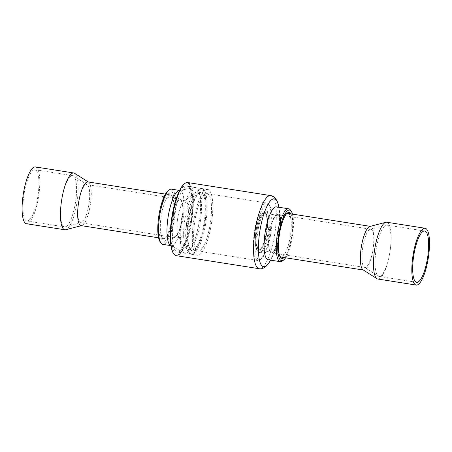 <?xml version="1.0" encoding="UTF-8"?>
<svg xmlns="http://www.w3.org/2000/svg" width="452" height="452" viewBox="0 0 452 452"><rect width="100%" height="100%" fill="white"/><g stroke="black" fill="none" stroke-linecap="round" stroke-linejoin="round"><path stroke-width="0.34" stroke-dasharray="2.26 1.69" d="M198.597 225.531L195.75 237.17L191.993 246.735L189.987 250.086L187.992 252.301L187.026 252.95L185.196 253.306L183.568 252.397L182.201 250.261L181.15 246.978L180.45 242.679L180.207 231.706L181.049 222.243A33.284 8.972 -81.1 0 1 194.676 187.563A33.284 8.972 -81.1 0 1 195.552 187.54A33.284 8.972 -81.1 0 1 199.699 218.604L198.597 225.531M174.404 214.101A33.284 8.972 -81.1 0 1 187.8 186.326A33.284 8.972 -81.1 0 1 190.077 188.026A33.284 8.972 -81.1 0 1 190.846 224.311A33.284 8.972 -81.1 0 1 180.139 251.165A33.284 8.972 -81.1 0 1 177.45 252.086A33.284 8.972 -81.1 0 1 174.404 214.101M184.252 183.941A36.544 9.848 -81.1 0 1 190.546 224.633A36.544 9.848 -81.1 0 1 173.342 253.261M187.716 182.54A37.013 9.978 -81.1 0 1 191.1 224.774A37.013 9.978 -81.1 0 1 176.207 255.662M276.466 206.875A26.77 7.215 -81.1 0 1 279.912 212.841A26.77 7.215 -81.1 0 1 278.918 237.424A26.77 7.215 -81.1 0 1 273.257 255.143A26.77 7.215 -81.1 0 1 268.143 259.759M290.478 210.163A26.77 7.215 -81.1 0 1 291.099 239.34A26.77 7.215 -81.1 0 1 282.483 260.934M292.467 214.107A25.606 6.899 -81.1 0 1 291.919 239.334A25.606 6.899 -81.1 0 1 285.591 257.793M279.974 256.487L278.624 253.894L277.737 248.108L277.878 240.368L279.025 231.842A22.114 5.961 -81.1 0 1 286.139 214.005A22.114 5.961 -81.1 0 1 286.721 213.621M287.924 213.389A22.114 5.961 -81.1 0 1 289.947 238.622L288.529 244.747L286.116 251.561L283.46 255.883L282.167 256.889L281.048 257.081M290.964 213.869A23.278 6.271 -81.1 0 1 291.342 238.978A23.278 6.271 -81.1 0 1 284.093 257.555M173.009 213.751A34.448 9.283 -81.1 0 1 189.23 186.761A34.448 9.283 -81.1 0 1 190.026 224.316A34.448 9.283 -81.1 0 1 178.947 252.109A34.448 9.283 -81.1 0 1 173.009 213.751M363.075 269.844A22.114 5.961 98.9 0 0 363.719 270.087A22.114 5.961 98.9 0 0 372.838 250.408A22.114 5.961 98.9 0 0 371.239 226.644A22.114 5.961 98.9 0 0 370.595 226.401A22.114 5.961 98.9 0 0 369.883 226.441M364.301 267.228A19.323 5.209 98.9 0 0 364.866 267.443A19.323 5.209 98.9 0 0 372.832 250.244A19.323 5.209 98.9 0 0 371.431 229.486A19.323 5.209 98.9 0 0 370.872 229.271A19.323 5.209 98.9 0 0 370.25 229.305A19.323 5.209 98.9 0 0 362.724 247.543A19.323 5.209 98.9 0 0 364.284 267.217A19.323 5.209 98.9 0 0 364.301 267.228M387.816 225.39A25.956 6.995 98.9 0 0 387.065 225.102A25.956 6.995 98.9 0 0 386.228 225.152A25.956 6.995 98.9 0 0 376.115 249.651A25.956 6.995 98.9 0 0 378.217 276.076A25.956 6.995 98.9 0 0 378.239 276.093A25.956 6.995 98.9 0 0 378.991 276.381A25.956 6.995 98.9 0 0 389.697 253.278A25.956 6.995 98.9 0 0 387.816 225.39M377.844 279.025A28.747 7.746 98.9 0 0 389.703 253.442A28.747 7.746 98.9 0 0 387.618 222.548A28.747 7.746 98.9 0 0 386.782 222.231M270.957 252.538A19.323 5.209 98.9 0 0 271.516 252.753A19.323 5.209 98.9 0 0 279.664 234.475A19.323 5.209 98.9 0 0 277.522 214.581A19.323 5.209 98.9 0 0 269.748 230.701A19.323 5.209 98.9 0 0 270.957 252.538M171.873 219.35A18.622 5.017 -81.1 0 1 179.986 199.937A18.622 5.017 -81.1 0 1 182.309 217.316A18.622 5.017 -81.1 0 1 174.195 236.729A18.622 5.017 -81.1 0 1 171.873 219.35M180.659 199.462A19.323 5.209 -81.1 0 1 182.054 220.226A19.323 5.209 -81.1 0 1 174.088 237.419A19.323 5.209 -81.1 0 1 171.506 220.836A19.323 5.209 -81.1 0 1 178.161 200.112A19.323 5.209 -81.1 0 1 180.094 199.247A19.323 5.209 -81.1 0 1 180.659 199.462M188.201 222.955A29.097 7.842 -81.1 0 1 198.53 193.428A29.097 7.842 -81.1 0 1 200.88 192.62A29.097 7.842 -81.1 0 1 204.507 219.774A29.097 7.842 -81.1 0 1 191.834 250.109A29.097 7.842 -81.1 0 1 189.846 248.617A29.097 7.842 -81.1 0 1 188.201 222.955M200.744 219.18A29.097 7.842 -81.1 0 1 188.066 249.515A29.097 7.842 -81.1 0 1 186.083 248.024A29.097 7.842 -81.1 0 1 184.439 222.361A29.097 7.842 -81.1 0 1 194.767 192.84A29.097 7.842 -81.1 0 1 197.112 192.032A29.097 7.842 -81.1 0 1 200.744 219.18M177.41 220.226A18.622 5.017 -81.1 0 1 184.02 201.326A18.622 5.017 -81.1 0 1 185.523 200.812A18.622 5.017 -81.1 0 1 187.846 218.186A18.622 5.017 -81.1 0 1 179.732 237.599A18.622 5.017 -81.1 0 1 178.461 236.645A18.622 5.017 -81.1 0 1 177.41 220.226M160.929 217.977L162.494 209.53L164.76 202.185L167.387 197.061L168.709 195.592L169.975 194.936L171.127 195.117L172.127 196.134L173.517 200.473L173.941 207.293L173.319 215.559A22.114 5.961 -81.1 0 1 165.472 237.995A22.114 5.961 -81.1 0 1 163.686 238.611A22.114 5.961 -81.1 0 1 160.929 217.977M172.54 215.321A23.278 6.271 -81.1 0 1 164.279 238.938A23.278 6.271 -81.1 0 1 159.499 217.864A23.278 6.271 -81.1 0 1 171.229 194.789A23.278 6.271 -81.1 0 1 172.54 215.321M168.02 190.891A26.77 7.215 -81.1 0 1 173.517 215.129A26.77 7.215 -81.1 0 1 160.031 241.662M171.466 189.173A27.934 7.531 -81.1 0 1 174.952 215.237A27.934 7.531 -81.1 0 1 162.782 244.357M179.167 190.518A27.934 7.531 -81.1 0 1 179.907 190.501A27.934 7.531 -81.1 0 1 183.388 216.564A27.934 7.531 -81.1 0 1 171.223 245.685A27.934 7.531 -81.1 0 1 170.528 245.447M187.783 223.271A32.973 8.887 -81.1 0 1 202.79 189.094A32.973 8.887 -81.1 0 1 206.259 219.666A32.973 8.887 -81.1 0 1 192.569 254.058A32.973 8.887 -81.1 0 1 187.783 223.271M204.134 226.401L201.287 238.04L197.53 247.606L194.518 252.216L192.563 253.821L190.733 254.177L189.891 253.883L188.382 252.352L187.168 249.628L186.286 245.82L185.659 235.554L186.586 223.113A33.284 8.972 -81.1 0 1 201.089 188.416A33.284 8.972 -81.1 0 1 201.739 188.614A33.284 8.972 -81.1 0 1 205.236 219.474L204.134 226.401M205.366 219.841A29.792 8.029 -81.1 0 1 190.354 249.38A29.792 8.029 -81.1 0 1 188.67 223.102A29.792 8.029 -81.1 0 1 199.247 192.863A29.792 8.029 -81.1 0 1 205.366 219.841M84.818 185.427A19.323 5.209 -81.1 0 1 86.75 184.557A19.323 5.209 -81.1 0 1 87.326 184.783A19.323 5.209 -81.1 0 1 89.202 202.253A19.323 5.209 -81.1 0 1 82.671 221.864A19.323 5.209 -81.1 0 1 81.36 222.695A19.323 5.209 -81.1 0 1 80.739 222.729A19.323 5.209 -81.1 0 1 78.156 206.146A19.323 5.209 -81.1 0 1 84.818 185.427M67.145 225.734A25.956 6.995 -81.1 0 1 65.382 226.847A25.956 6.995 -81.1 0 1 64.551 226.898A25.956 6.995 -81.1 0 1 61.082 204.62A25.956 6.995 -81.1 0 1 70.026 176.783A25.956 6.995 -81.1 0 1 72.619 175.619A25.956 6.995 -81.1 0 1 73.399 175.924A25.956 6.995 -81.1 0 1 75.913 199.388A25.956 6.995 -81.1 0 1 67.145 225.734M29.504 219.813A25.956 6.995 -81.1 0 1 26.911 220.977A25.956 6.995 -81.1 0 1 23.442 198.699A25.956 6.995 -81.1 0 1 32.386 170.862A25.956 6.995 -81.1 0 1 34.979 169.698A25.956 6.995 -81.1 0 1 38.448 191.976A25.956 6.995 -81.1 0 1 29.504 219.813M74.625 173.308A28.747 7.746 -81.1 0 1 77.416 199.298A28.747 7.746 -81.1 0 1 67.704 228.48A28.747 7.746 -81.1 0 1 65.749 229.718M35.414 166.941A28.747 7.746 -81.1 0 1 39.256 191.614A28.747 7.746 -81.1 0 1 29.352 222.446A28.747 7.746 -81.1 0 1 26.476 223.734M87.891 181.913A22.114 5.961 -81.1 0 1 88.558 182.167A22.114 5.961 -81.1 0 1 90.699 202.163A22.114 5.961 -81.1 0 1 83.23 224.61A22.114 5.961 -81.1 0 1 81.727 225.559A22.114 5.961 -81.1 0 1 81.021 225.599M267.686 234.989A20.945 5.644 -81.1 0 1 259.25 252.465A20.945 5.644 -81.1 0 1 257.821 251.397A20.945 5.644 -81.1 0 1 257.335 228.565A20.945 5.644 -81.1 0 1 264.075 211.666A20.945 5.644 -81.1 0 1 265.759 211.084A20.945 5.644 -81.1 0 1 267.686 234.989M258.278 228.712A20.95 5.644 -81.1 0 1 266.697 211.225A20.95 5.644 -81.1 0 1 268.624 235.136A20.95 5.644 -81.1 0 1 260.188 252.617A20.95 5.644 -81.1 0 1 258.278 228.712M269.923 230.808A18.622 5.017 -81.1 0 1 277.415 215.271A18.622 5.017 -81.1 0 1 279.121 236.52A18.622 5.017 -81.1 0 1 271.624 252.063A18.622 5.017 -81.1 0 1 269.923 230.808M270.347 236.21A27.934 7.531 -81.1 0 1 261.363 258.742A27.934 7.531 -81.1 0 1 256.55 227.638A27.934 7.531 -81.1 0 1 269.697 205.762A27.934 7.531 -81.1 0 1 270.347 236.21M255.154 227.288A29.097 7.842 -81.1 0 1 266.866 203.004A29.097 7.842 -81.1 0 1 268.855 204.496A29.097 7.842 -81.1 0 1 269.528 236.21A29.097 7.842 -81.1 0 1 260.171 259.685A29.097 7.842 -81.1 0 1 257.821 260.493A29.097 7.842 -81.1 0 1 255.154 227.288M195.371 217.881A29.097 7.842 -81.1 0 1 207.078 193.597A29.097 7.842 -81.1 0 1 209.739 226.802A29.097 7.842 -81.1 0 1 198.032 251.086A29.097 7.842 -81.1 0 1 195.371 217.881M210.779 227.446A33.284 8.972 -81.1 0 1 197.383 255.222A33.284 8.972 -81.1 0 1 194.337 217.237A33.284 8.972 -81.1 0 1 207.728 189.461A33.284 8.972 -81.1 0 1 210.779 227.446M270.697 195.597A37.013 9.978 -81.1 0 1 274.082 237.831A37.013 9.978 -81.1 0 1 259.188 268.72M278.709 206.536A34.324 9.249 -81.1 0 1 277.432 238.051A34.324 9.249 -81.1 0 1 270.172 260.77M266.324 234.644A19.809 5.339 -81.1 0 1 257.007 250.176A19.809 5.339 -81.1 0 1 256.996 250.159A19.809 5.339 -81.1 0 1 256.538 228.571A19.809 5.339 -81.1 0 1 262.911 212.587A19.809 5.339 -81.1 0 1 262.923 212.576A19.809 5.339 -81.1 0 1 266.324 234.644M257.301 228.825A18.617 5.017 -81.1 0 1 264.793 213.287L264.793 213.287A18.617 5.017 -81.1 0 1 266.499 234.537A18.617 5.017 -81.1 0 1 259.007 250.069L259.007 250.069A18.617 5.017 -81.1 0 1 257.301 228.825M195.552 187.54L187.8 186.326M185.201 253.306L177.45 252.086M279.912 212.841L278.844 207.248M273.257 255.143L270.522 260.137M279.539 255.945L280.387 257.211M286.139 214.005L287.331 213.061M190.077 188.026L189.23 186.761M180.139 251.165L178.947 252.109M363.374 270.036L363.719 270.087M370.25 226.345L370.595 226.401M364.284 267.217L378.217 276.076M370.25 229.305L386.228 225.152M378.991 276.381L416.631 282.302M387.065 225.102L424.705 231.023M271.516 252.753L364.866 267.443M277.522 214.581L370.872 229.271M200.88 192.62L197.112 192.032M191.834 250.109L188.066 249.515M178.461 236.645L186.083 248.024M184.02 201.326L194.767 192.84M185.523 200.812L179.986 199.937M179.732 237.599L174.195 236.729M172.076 196.055L171.229 194.789M165.472 237.995L164.279 238.938M179.907 190.501L179.546 190.445M171.223 245.685L170.862 245.628M170.907 245.656L184.371 253.018M179.597 190.433L194.676 187.563M202.79 189.094L201.739 188.614M192.569 254.058L191.416 254.188M189.846 248.617L190.354 249.38M198.53 193.428L199.247 192.863M87.326 184.783L73.399 175.924M81.36 222.695L65.382 226.847M72.619 175.619L34.979 169.698M64.551 226.898L26.911 220.977M88.558 182.167L88.236 181.964M81.727 225.559L81.366 225.655M170.562 194.919L165.438 194.117M163.686 238.611L158.567 237.803M180.094 199.247L86.75 184.557M174.088 237.419L80.739 222.729M259.25 252.465L260.188 252.617M265.759 211.084L266.697 211.225M256.996 250.159L257.821 251.397M257.007 250.176L255.894 247.374C255.244 244.56 255.086 240.899 255.408 236.396C256.126 226.299 259.538 215.039 262.923 212.576L264.075 211.666M277.415 215.271L264.793 213.287L266.047 214.74C266.691 216.265 267.059 218.61 267.143 221.774L265.985 234.515C264.55 241.634 262.759 246.498 260.612 249.108L259.007 250.069L271.624 252.063M269.697 205.762L268.855 204.496M261.363 258.742L260.171 259.685M266.866 203.004L207.078 193.597M257.821 260.493L198.032 251.086M207.728 189.461L201.089 188.416M197.383 255.222L190.738 254.177"/><path stroke-width="0.68" d="M173.681 253.764L173.342 253.261A36.544 9.848 -81.1 0 1 172.494 213.429A36.544 9.848 -81.1 0 1 184.252 183.941L184.727 183.568A37.013 9.978 -81.1 0 1 187.716 182.54L270.697 195.597A37.013 9.978 -81.1 0 0 255.804 226.486A37.013 9.978 -81.1 0 0 259.188 268.72L176.207 255.662A37.013 9.978 -81.1 0 1 173.681 253.764A37.013 9.978 -81.1 0 1 172.822 213.423A37.013 9.978 -81.1 0 1 184.727 183.568M285.591 257.793A25.606 6.899 -81.1 0 1 283.681 259.99L282.483 260.934A26.77 7.215 -81.1 0 1 280.325 261.68L268.143 259.759A26.77 7.215 -81.1 0 1 265.697 229.215A26.77 7.215 -81.1 0 1 276.466 206.875L288.647 208.79A26.77 7.215 -81.1 0 1 290.478 210.163L291.32 211.423A25.606 6.899 -81.1 0 1 292.467 214.107M280.325 261.68A26.77 7.215 -81.1 0 1 277.873 231.13A26.77 7.215 -81.1 0 1 288.647 208.79M283.681 259.99A25.606 6.899 -81.1 0 1 279.268 231.48A25.606 6.899 -81.1 0 1 291.32 211.423M363.374 270.036L281.048 257.081L279.974 256.487M286.721 213.621A22.114 5.961 -81.1 0 1 287.924 213.389L370.25 226.345M284.093 257.555A23.278 6.271 -81.1 0 1 280.387 257.211A23.278 6.271 -81.1 0 1 279.844 231.836A23.278 6.271 -81.1 0 1 287.331 213.061A23.278 6.271 -81.1 0 1 290.964 213.869M425.134 228.266L386.782 222.231A28.747 7.746 98.9 0 0 385.861 222.282L369.883 226.441A22.114 5.961 98.9 0 0 361.267 247.317A22.114 5.961 98.9 0 0 363.058 269.833A22.114 5.961 98.9 0 0 363.075 269.844L376.985 278.692A28.747 7.746 98.9 0 0 377.008 278.709A28.747 7.746 98.9 0 0 377.844 279.025L416.196 285.059A28.747 7.746 98.9 0 0 428.055 259.476A28.747 7.746 98.9 0 0 425.97 228.582A28.747 7.746 98.9 0 0 425.134 228.266A28.747 7.746 98.9 0 0 413.281 253.854A28.747 7.746 98.9 0 0 415.36 284.743A28.747 7.746 98.9 0 0 416.196 285.059M425.456 231.311A25.956 6.995 98.9 0 0 424.705 231.023A25.956 6.995 98.9 0 0 413.998 254.126A25.956 6.995 98.9 0 0 415.88 282.014A25.956 6.995 98.9 0 0 416.631 282.302A25.956 6.995 98.9 0 0 427.338 259.199A25.956 6.995 98.9 0 0 425.456 231.311M385.861 222.282A28.747 7.746 98.9 0 0 374.663 249.425A28.747 7.746 98.9 0 0 376.985 278.692M170.862 245.628L162.782 244.357A27.934 7.531 -81.1 0 1 160.878 242.927L160.031 241.662A26.77 7.215 -81.1 0 1 158.522 218.056A26.77 7.215 -81.1 0 1 168.02 190.891L169.212 189.947A27.934 7.531 -81.1 0 1 171.466 189.173L179.546 190.445M160.878 242.927A27.934 7.531 -81.1 0 1 159.302 218.293A27.934 7.531 -81.1 0 1 169.212 189.947M170.907 245.656L170.528 245.447A27.934 7.531 -81.1 0 1 167.737 219.621A27.934 7.531 -81.1 0 1 179.167 190.518L179.597 190.433M81.366 225.655L65.749 229.718A28.747 7.746 -81.1 0 1 64.828 229.769A28.747 7.746 -81.1 0 1 60.986 205.095A28.747 7.746 -81.1 0 1 70.891 174.263A28.747 7.746 -81.1 0 1 73.766 172.975A28.747 7.746 -81.1 0 1 74.625 173.308L88.236 181.964M64.828 229.769L26.476 223.734A28.747 7.746 -81.1 0 1 22.634 199.061A28.747 7.746 -81.1 0 1 32.538 168.229A28.747 7.746 -81.1 0 1 35.414 166.941L73.766 172.975M158.567 237.803L81.021 225.599A22.114 5.961 -81.1 0 1 78.06 206.62A22.114 5.961 -81.1 0 1 85.682 182.902A22.114 5.961 -81.1 0 1 87.891 181.913L165.438 194.117M270.522 260.137L270.172 260.77A34.324 9.249 -81.1 0 1 259.781 261.499A34.324 9.249 -81.1 0 1 260.482 227.525A34.324 9.249 -81.1 0 1 270.239 201.083A34.324 9.249 -81.1 0 1 278.709 206.536C278.296 203.411 276.014 196.247 270.697 195.597M270.172 260.77C268.827 263.618 264.448 269.737 259.188 268.72M278.844 207.248L278.709 206.536"/></g></svg>
